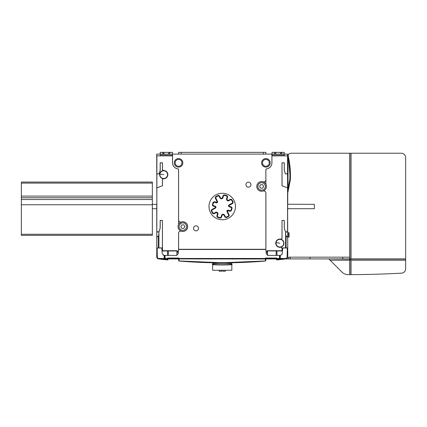 <?xml version="1.0" encoding="UTF-8"?>
<svg xmlns="http://www.w3.org/2000/svg" width="427" height="427" viewBox="0 0 427 427"><rect width="100%" height="100%" fill="white"/><g stroke="black" fill="none" stroke-linecap="round" stroke-linejoin="round"><path stroke-width="0.64" d="M279.439 255.704L279.445 255.426L267.91 255.421L266.283 253.83L265.941 249.875A0.438 0.438 0 0 0 265.941 249.875L265.503 249.485L178.966 249.485L178.529 249.886A0.438 0.438 0 0 0 178.529 249.886L178.182 253.83L176.442 255.426L165.025 255.426L165.03 255.704L165.025 255.426L165.03 255.704L165.025 255.426L167.523 255.426L167.523 250.964M168.035 258.917L168.003 259.52L168.035 258.917L168.003 259.52L168.035 258.917L178.609 258.917L178.7 260.625A0.438 0.438 0 0 0 179.1 261.036A0.438 0.438 116 0 1 178.7 260.625A0.438 0.438 0 0 0 179.1 261.036L182.617 261.319M167.571 259.008L167.528 259.846L158.86 258.917L167.571 259.008L167.523 259.931L160.114 259.082L167.523 259.931A0.438 0.438 0 0 0 168.003 259.52L167.528 259.846L168.003 259.52L168.083 258.041L168.003 259.52L167.528 259.846L167.571 259.008L168.051 258.682L168.003 259.52L167.528 259.846L167.624 258.917A0.438 0.438 0 0 0 168.057 258.506A0.438 0.438 0 0 1 167.624 258.917L165.073 258.917M165.777 259.739L160.082 259.077M156.805 245.728L156.741 256.878C156.864 258.079 157.526 258.762 158.716 258.927L159.378 258.992L158.647 258.901L156.885 256.942L157.221 258.025M267.414 255.314L267.414 255.314A1.745 1.745 0 0 1 267.366 255.293L267.398 250.911L282.455 250.975M163.061 154.11L163.061 152.359L163.936 152.359L163.936 154.11L156.73 154.11L156.842 204.33L152.359 204.33M274.855 154.11L274.855 152.359L275.73 152.359L275.73 154.11L172.449 154.11L172.455 155.855L172.449 155.492L160.221 155.492L160.221 152.359L163.061 152.359M287.681 154.36L288.385 157.376L290.36 179.436A174.68 174.68 0 0 1 289.917 182.057L287.739 192.983L287.633 192.059L287.739 154.11L275.73 154.11M282.204 254.129L282.637 248.407L283.074 248.002L287.302 248.002L287.147 256.942L287.584 256.942L285.823 258.901L276.947 259.931A0.438 0.438 0 0 1 276.461 259.52L276.429 258.917L276.461 259.52A0.438 0.438 0 0 0 276.947 259.931L284.355 259.082L276.947 259.931A0.438 0.438 0 0 1 276.461 259.52L276.429 258.917L276.461 259.52A0.438 0.438 0 0 0 276.947 259.931L283.619 259.173L276.947 259.931A0.438 0.438 0 0 1 276.461 259.52L276.418 258.682L276.461 259.52A0.438 0.438 0 0 0 276.947 259.931L285.7 258.917L276.845 258.917A0.438 0.438 0 0 1 276.408 258.506L276.461 259.52L276.418 258.682L276.893 259.008L276.942 259.846L276.893 259.008L276.942 259.846L276.893 259.008L276.942 259.846L276.461 259.52A0.438 0.438 0 0 0 276.947 259.931L284.355 259.082L276.947 259.931A0.438 0.438 0 0 1 276.461 259.52L276.942 259.846L284.286 259.008L276.893 259.008L276.845 258.49L279.824 258.49A0.438 0.438 0 0 1 279.391 258.917L283.848 258.917M265.904 258.041L265.882 258.506L265.904 258.041L276.386 258.041L276.408 258.506L276.386 258.041L276.408 258.506L276.845 258.49L276.824 258.041L265.466 258.041L265.445 258.917L179.025 258.917A0.438 0.438 0 0 1 178.587 258.506L178.566 258.041L178.587 258.506A0.438 0.438 0 0 0 179.025 258.917L265.466 259.008L265.872 258.682L265.77 260.625L265.364 260.95L265.77 260.625L265.364 260.95L265.77 260.625L265.364 260.95L265.77 260.625L265.364 260.95L265.77 260.625L265.882 258.506A0.438 0.438 0 0 1 265.445 258.917L265.364 260.95L265.77 260.625A0.438 0.438 0 0 1 265.37 261.036A0.438 0.438 0 0 0 265.77 260.625L265.364 260.95L265.77 260.625L265.364 260.95L265.77 260.625L265.364 260.95L265.77 260.625L265.364 260.95L265.77 260.625L265.364 260.95L265.77 260.625L265.861 258.917L276.429 258.917L265.861 258.917L265.77 260.625A0.438 0.438 0 0 1 265.37 261.036C236.611 263.454 207.858 263.454 179.1 261.036L178.7 260.625A0.438 0.438 0 0 0 179.1 261.036L179.233 261.046M168.083 258.041L168.057 258.506L168.083 258.041L178.566 258.041L178.587 258.506L179.025 258.49L179.004 259.008L178.587 258.506L178.7 260.625A0.438 0.438 0 0 0 179.1 261.036C207.853 263.454 236.611 263.454 265.37 261.036A0.438 0.438 0 0 0 265.77 260.625L265.364 260.95L222.232 262.76L179.105 260.95L178.7 260.625L178.609 258.917L176.815 258.917M185.355 261.521L190.447 261.863M186.001 261.57L210.58 262.717M200.119 262.37L200.968 262.408L200.119 262.37M208.355 262.658L212.625 262.76L212.625 264.308L212.625 262.76L208.355 262.658L212.657 262.76L208.355 262.658M231.84 262.76L237.898 262.61L231.84 262.76L231.84 270.27L212.625 270.27L212.625 264.137L214.098 263.192L219.798 262.84M258.815 261.543L259.2 261.516M262.349 261.281L261.927 261.313M249.165 262.141L248.61 262.173M236.11 262.658L209.694 262.696M187.042 261.644L184.992 261.5M182.121 261.281L180.568 261.159M192.486 261.986L198.491 262.301M247.703 262.215L247.975 262.205M246.763 262.263L249.405 262.13M252.837 261.938L254.93 261.81M256.184 261.724L256.606 261.698M256.702 261.692L257.006 261.671M257.049 261.666L255.992 261.74M185.996 261.57L185.43 261.527M253.078 261.922L254.551 261.831M235.587 262.674L235.208 262.685M231.685 262.76L232.069 262.754M231.594 262.765L230.863 262.776L231.594 262.765M228.707 262.808L233.041 262.733M287.302 248.002L287.739 248.002L287.584 256.942L285.823 258.901L285.087 258.992L285.748 258.927C286.944 258.762 287.606 258.079 287.729 256.878L287.723 256.99M405.65 259.093L349.926 259.093L351.063 260.23L405.65 260.23L405.65 268.791L405.65 157.6A4.366 4.366 0 0 0 401.284 153.234L349.75 153.234L349.75 258.917L349.745 257.171L288.62 257.171L288.62 258.917L285.487 258.943L287.472 257.849M288.177 155.855L288.177 155.855A2.621 2.621 0 0 1 290.798 153.234L349.75 153.234L290.798 153.234M287.739 236.734A1.74 1.74 0 0 0 289.052 237.065L289.052 232.736A1.74 1.74 0 0 0 287.739 233.067M401.524 273.152A4.366 4.366 0 0 0 405.65 268.791A4.366 4.366 0 0 1 401.524 273.152A960.75 960.75 0 0 1 351.063 274.636L349.926 274.636L349.926 259.093M287.739 233.163A1.665 1.665 0 0 1 288.615 232.8L289.052 232.736L289.052 237.065L288.615 236.996L288.615 232.8L289.052 232.736M162.004 250.836L162.335 250.836L162.404 247.863L156.73 248.002L156.885 256.942L156.73 248.002L161.395 248.002L161.833 248.407A0.438 0.438 0 0 0 161.833 248.402L162.223 253.916M152.359 208.696L156.842 208.696L156.73 209.476L156.73 208.696M156.73 204.33L156.8 245.338M156.73 245.744L156.73 244.922M156.741 248.61L157.152 248.61M157.339 258.34L158.561 258.917L157.147 258.084M229.427 258.917L228.76 258.794M265.904 184.245L265.904 179.756A2.183 2.183 0 0 1 263.064 181.843L263.075 181.811A4.836 4.836 0 0 0 256.792 186.423A4.836 4.836 0 0 0 263.075 191.034A2.151 2.151 0 0 1 265.872 193.089L265.872 248.872A0.406 0.406 0 0 1 265.466 249.277L178.998 249.277A0.406 0.406 0 0 1 178.593 248.872L178.593 233.265A2.151 2.151 0 0 1 181.395 231.215A4.836 4.836 0 0 0 187.677 226.604A4.836 4.836 0 0 0 181.395 221.992A2.151 2.151 0 0 1 178.593 219.937L178.593 169.69A0.902 0.902 0 0 0 177.803 168.793A5.999 5.999 0 0 1 172.567 162.842L172.567 154.11M271.903 154.11L271.903 162.842A5.999 5.999 0 0 1 266.661 168.793A0.902 0.902 0 0 0 265.872 169.69L265.872 179.756A2.151 2.151 0 0 1 263.075 181.811M178.379 251.562L176.906 250.713L162.457 250.713L162.457 220.433L160.168 220.433L160.168 226.806A8.679 8.679 0 0 1 159.645 229.779L158.913 231.786L158.913 235.336L156.81 237.257L156.901 155.855L172.535 155.855L172.535 162.842A6.026 6.026 0 0 0 177.803 168.82A0.875 0.875 0 0 1 178.566 169.69L178.566 224.421M156.794 154.11L156.901 155.855M156.81 237.257L158.913 235.336L158.913 247.863M156.805 248.002L156.805 246.208M245.92 184.677A2.514 2.514 0 0 0 248.434 187.191A2.514 2.514 0 0 0 250.953 184.677A2.514 2.514 0 0 0 248.434 182.164A2.514 2.514 0 0 0 245.92 184.677A2.503 2.503 0 0 1 248.434 182.174A2.503 2.503 0 0 1 250.943 184.677A2.503 2.503 0 0 1 248.434 187.181A2.503 2.503 0 0 1 245.931 184.677M193.516 228.349A2.514 2.514 0 0 0 196.03 230.863A2.514 2.514 0 0 0 198.544 228.349A2.514 2.514 0 0 0 196.03 225.835A2.514 2.514 0 0 0 193.516 228.349M270.184 162.842A4.281 4.281 0 0 0 265.904 158.561A4.281 4.281 0 0 0 261.623 162.842A4.281 4.281 0 0 0 265.904 167.122A4.281 4.281 0 0 0 270.184 162.842M182.841 162.842A4.281 4.281 0 0 0 178.566 158.561A4.281 4.281 0 0 0 174.285 162.842A4.281 4.281 0 0 0 178.566 167.122A4.281 4.281 0 0 0 182.841 162.842M208.99 206.513A13.242 13.242 0 0 0 222.232 219.756A13.242 13.242 0 0 0 235.48 206.513A13.242 13.242 0 0 0 222.232 193.271A13.242 13.242 0 0 0 208.99 206.513A13.242 13.242 0 0 1 222.232 193.271A13.242 13.242 0 0 1 235.474 206.513A13.242 13.242 0 0 1 222.232 219.75A13.242 13.242 0 0 1 208.995 206.513M178.529 249.875L178.966 249.485L178.507 250.099M156.901 231.786L158.913 231.786M156.901 187.832L162.457 185.809L156.874 187.784M162.457 179.623L162.457 185.809L162.404 179.564L163.354 178.694A4.078 4.078 0 0 1 163.354 170.57L162.404 169.7L163.397 170.512A4.131 4.131 0 0 1 167.848 174.632A4.131 4.131 0 0 1 163.397 178.753L162.457 179.623L163.354 178.694M156.874 173.89L159.063 173.89L159.645 172.134A8.679 8.679 0 0 0 160.168 169.161L160.168 162.788L162.457 162.788L162.457 169.642L163.354 170.57M159.645 172.134L159.063 173.89M156.901 173.837L159.025 173.837M178.593 219.937L178.566 219.937A2.183 2.183 0 0 0 181.4 222.019A4.804 4.804 0 0 0 181.4 231.183A2.183 2.183 0 0 0 178.566 233.265L178.566 248.872A0.438 0.438 0 0 0 178.998 249.309L265.466 249.309A0.438 0.438 0 0 0 265.904 248.872L265.904 193.089A2.183 2.183 0 0 0 263.064 191.008A4.804 4.804 0 0 0 263.064 181.843M266.661 168.793L266.667 168.82A0.875 0.875 0 0 0 265.904 169.69L265.872 179.756M266.667 168.82A6.026 6.026 0 0 0 271.93 162.842L271.93 155.855L287.568 155.855L287.568 173.837L285.444 173.837L284.825 172.134A8.679 8.679 0 0 1 284.302 169.161L284.302 162.788L282.007 162.788L282.007 185.809L287.568 187.832L287.568 231.786L285.556 231.786L284.825 229.779A8.679 8.679 0 0 1 284.302 226.806L284.302 220.433L282.007 220.433L282.06 238.421L280.918 239.195L282.007 238.351L282.007 220.433M280.918 239.195A4.131 4.131 0 0 0 275.746 243.198A4.131 4.131 0 0 0 280.918 247.196L282.007 248.039L282.007 250.713L267.558 250.713L266.085 251.562L266.053 251.151M178.924 249.485A0.438 0.438 0 0 0 178.566 249.736M176.778 255.389A1.745 1.745 0 0 1 176.442 255.426L167.523 255.426M176.906 250.713L176.906 255.362L177.066 250.911L178.374 251.663M164.171 255.426L164.587 255.426L164.641 258.49L167.624 258.49L167.646 258.041L178.998 258.041L179.025 258.49L276.408 258.458M266.176 252.597L267.414 251.909M267.398 250.911L266.085 251.562M282.466 250.836L282.007 250.713M267.558 255.362L267.558 251.001M267.91 255.421L276.157 255.426L276.157 250.964M285.674 258.922L280.261 258.917L280.261 258.49L279.824 258.49L280.261 258.49L279.824 258.49L280.261 258.49L279.824 258.49L280.261 258.49L279.824 258.49L280.261 258.49L279.824 258.49L280.261 258.49L279.824 258.49L280.261 258.49L279.824 258.49L279.877 255.426L279.445 255.426L280.309 255.426M279.391 258.917L280.261 258.917L279.391 258.917L279.445 255.426L276.947 255.426L276.947 250.964M167.523 259.931L158.913 258.927M160.851 259.173L160.381 259.114M158.796 258.922L158.7 258.474A1.575 1.575 -0 0 1 157.323 256.942L157.163 248.002M158.7 258.474L158.647 258.901L157.371 258.223M159.1 247.895L158.097 248.002M159.1 248.002L161.107 248.002M162.335 247.932L161.107 247.932M176.842 250.964L162.009 250.975M165.03 255.704L164.998 255.426M165.078 258.917L164.208 258.917L164.208 258.49L164.641 258.49L164.587 255.426L165.025 255.426L165.078 258.917A0.438 0.438 0 0 1 164.641 258.49L164.208 258.49L164.641 258.49A0.438 0.438 0 0 0 165.078 258.917L158.673 258.906M163.311 255.303L164.155 255.426L162.207 253.798M163.461 258.917L158.86 258.917M162.404 247.863L162.457 220.433M158.951 231.84L159.693 229.795A8.732 8.732 0 0 0 160.221 226.806L160.221 220.487L162.404 220.487M158.913 231.84L158.78 235.282M156.81 231.973L158.78 231.973M167.624 258.917L167.624 258.49L178.587 258.49L178.7 260.625L179.105 260.95L178.7 260.625L179.105 260.95L179.025 258.917M178.587 258.506L178.566 258.041M218.854 262.835L225.493 262.84L218.854 262.835M228.594 262.808L231.69 262.76L228.594 262.808M231.808 262.76L237.898 262.61L231.808 262.76M242.152 262.461L241.767 262.477M250.761 262.055L253.75 261.879M212.481 262.754L215.421 262.802M221.843 262.845L225.552 262.835M246.422 262.279L246.123 262.29M250.953 262.045L255.586 261.767M252.715 261.943L252.266 261.97M251.615 262.007L251.348 262.023M224.138 262.845L223.449 262.845L224.138 262.845M219.147 262.84L218.88 262.835M218.245 262.835L217.562 262.824L218.245 262.835M283.731 259.157L285.823 258.901L285.77 258.474A1.575 1.575 0 0 0 287.147 256.942M287.729 256.878L287.814 251.668L287.729 256.878M285.77 258.474L285.823 258.901L286.997 258.324M282.258 253.798L280.63 255.421M282.13 250.836L282.13 247.927L283.363 247.927M280.918 247.196L282.007 248.039M282.06 247.97L285.556 247.857L285.684 231.973L287.659 231.973L287.739 247.553L287.627 208.696L314.379 208.696L314.379 204.33L287.627 204.239L287.739 209.476M276.349 244.714L276.349 245.173A4.046 4.046 0 0 1 279.354 239.184L279.354 239.387M277.892 246.689A4.019 4.019 0 0 1 276.349 245.114M279.354 239.211A4.019 4.019 0 0 1 283.896 243.198A4.019 4.019 0 0 1 277.865 246.689L278.271 246.689M280.961 247.132A4.078 4.078 0 0 0 280.961 239.264M283.688 243.721A3.843 3.843 0 0 1 279.354 247.003A3.843 3.843 0 0 1 276.072 242.675A3.843 3.843 0 0 1 280.4 239.387A3.843 3.843 0 0 1 283.688 243.721M284.302 220.433L282.06 220.487M284.825 229.779L284.772 229.795A8.732 8.732 0 0 1 284.249 226.806L284.249 220.487M285.556 231.786L284.772 229.795M287.568 187.832L282.007 185.809M287.568 173.837L287.595 187.784M287.675 154.11L287.568 155.855M287.739 203.551L287.739 192.983M287.371 248.002L285.369 247.89M285.369 248.002L283.363 248.002M287.633 247.932L285.556 247.857M285.556 231.84L285.556 235.336L287.633 237.305M287.659 237.257L285.684 235.282M289.741 182.398L289.164 185.318M289.832 179.319L290.189 179.42L288.342 189.012L287.995 188.873L288.033 157.392C289.559 164.625 290.163 171.932 289.832 179.319L287.995 188.873L287.702 191.771L288.342 189.012M287.633 192.059L287.702 191.771M287.633 192.001L287.675 191.654M287.766 154.691L288.033 157.392L288.385 157.376M290.36 179.436A87.343 87.343 0 0 0 287.739 154.11M265.941 249.886L265.503 249.485M276.845 258.49L276.408 258.506L276.386 258.041M229.214 258.554L229.641 258.917M167.528 259.846A0.438 0.352 -177 0 0 168.003 259.52L167.528 259.846L168.003 259.52L167.528 259.846L168.003 259.52L168.057 258.458M159.693 172.15A8.732 8.732 0 0 0 160.221 169.161L160.221 162.842L162.457 162.788L162.457 169.642M156.837 237.305L156.837 247.938M349.734 257.171L349.734 258.917L290.285 258.917L290.285 257.171M290.285 258.917L285.893 258.917M349.926 274.636A960.75 960.75 0 0 1 349.75 274.636L349.75 259.093L328.79 258.917M349.926 153.234L349.926 258.917L351.063 258.917L351.063 153.234M349.75 260.23L330.098 260.23L328.966 259.093M349.75 274.636A960.75 960.75 0 0 1 348.128 274.641A8.732 8.732 0 0 1 341.952 272.079L330.098 260.23M351.063 260.23L351.063 274.636M405.65 258.917L351.063 258.917M288.615 236.996A1.665 1.665 0 0 1 287.739 236.633M287.584 256.942L287.739 248.002M222.803 262.845L224.714 262.84M254.076 261.863L252.8 261.938M210.324 262.712L204.544 262.541M265.364 260.95L265.77 260.625L265.37 261.036M179.105 260.95L178.7 260.625M282.007 162.788L282.06 185.772M284.302 162.788L282.06 162.842M284.825 172.134L284.772 172.15A8.732 8.732 0 0 1 284.249 169.161L284.249 162.842M285.444 173.837L284.772 172.15M287.595 173.89L285.407 173.89M272.01 154.11L272.015 155.855L272.02 152.359L274.855 152.359M256.867 186.423A4.756 4.756 0 0 1 261.623 181.667A4.756 4.756 0 0 1 266.384 186.423A4.756 4.756 0 0 1 261.623 191.184A4.756 4.756 0 0 1 256.867 186.423M187.602 226.604A4.756 4.756 0 0 1 182.841 231.359A4.756 4.756 0 0 1 178.086 226.604A4.756 4.756 0 0 1 182.841 221.843A4.756 4.756 0 0 1 187.602 226.604M182.841 230.313A3.71 3.71 0 0 1 179.132 226.604A3.71 3.71 0 0 1 182.841 222.889A3.71 3.71 0 0 1 186.556 226.604A3.71 3.71 0 0 1 182.841 230.313M181.833 228.349L183.85 228.349L184.859 226.604L183.85 224.853L181.833 224.853L180.824 226.604L181.833 228.349M261.623 190.138A3.71 3.71 0 0 1 257.913 186.423A3.71 3.71 0 0 1 261.623 182.713A3.71 3.71 0 0 1 265.338 186.423A3.71 3.71 0 0 1 261.623 190.138M259.605 186.423L260.614 188.174L262.632 188.174L263.64 186.423L262.632 184.677L260.614 184.677L259.605 186.423M162.404 162.842L162.404 169.7M162.404 179.564L162.404 185.772M159.671 174.632A4.046 4.046 0 0 1 163.717 170.587A4.046 4.046 0 0 1 167.763 174.632A4.046 4.046 0 0 1 163.717 178.678A4.046 4.046 0 0 1 159.671 174.632M167.523 175.155A3.843 3.843 0 0 1 163.194 178.438A3.843 3.843 0 0 1 159.906 174.109A3.843 3.843 0 0 1 164.24 170.827A3.843 3.843 0 0 1 167.523 175.155M198.534 228.349A2.503 2.503 0 0 1 196.03 230.852A2.503 2.503 0 0 1 193.527 228.349A2.503 2.503 0 0 1 196.03 225.846A2.503 2.503 0 0 1 198.534 228.349M262.477 162.842A3.432 3.432 0 0 1 265.904 159.415A3.432 3.432 0 0 1 269.336 162.842A3.432 3.432 0 0 1 265.904 166.274A3.432 3.432 0 0 1 262.477 162.842M269.309 162.842A3.405 3.405 0 0 1 265.904 166.247A3.405 3.405 0 0 1 262.498 162.842A3.405 3.405 0 0 1 265.904 159.436A3.405 3.405 0 0 1 269.309 162.842M175.134 162.842A3.432 3.432 0 0 1 178.566 159.415A3.432 3.432 0 0 1 181.993 162.842A3.432 3.432 0 0 1 178.566 166.274A3.432 3.432 0 0 1 175.134 162.842M181.982 162.842A3.416 3.416 0 0 1 178.566 166.258A3.416 3.416 0 0 1 175.15 162.842A3.416 3.416 0 0 1 178.566 159.426A3.416 3.416 0 0 1 181.982 162.842M222.985 195.924L222.44 197.701L222.771 198.128L223.406 196.052L222.985 195.924A1.377 1.377 0 0 1 224.57 194.979A11.769 11.769 0 0 1 226.748 195.641A1.377 1.377 0 0 1 227.532 197.317L226.993 199.094L227.265 199.943A8.273 8.273 0 0 1 227.618 200.226L228.504 200.316L228.445 200.855L227.538 200.749L227.618 200.226M215.416 198.374L217.012 201.507L217.535 201.56L215.811 198.176L215.416 198.374A1.377 1.377 0 0 1 215.902 196.591A11.769 11.769 0 0 1 217.93 195.561A1.377 1.377 0 0 1 219.659 196.217L220.503 197.872L221.287 198.293A8.273 8.273 0 0 1 221.741 198.251L222.44 197.701M214.706 201.859A1.377 1.377 0 0 0 213.036 202.644A9.981 9.981 0 0 0 212.443 204.581L212.881 204.666A9.533 9.533 0 0 1 213.447 202.814A0.929 0.929 0 0 1 214.578 202.286L214.706 201.859L217.012 202.217L217.012 201.507M212.443 204.581A1.377 1.377 0 0 0 213.393 206.161L214.984 206.647L215.4 206.31L213.537 205.686A0.881 0.881 0 0 1 212.929 204.677A9.485 9.485 0 0 1 213.495 202.836A0.881 0.881 0 0 1 214.562 202.334L216.414 202.9L217.332 202.553A6.304 6.304 0 0 1 217.402 202.467L217.535 201.56M214.338 213.612L215.966 212.71L216.025 212.171L214.124 213.222L214.338 213.612A1.377 1.377 0 0 1 212.539 213.185A11.769 11.769 0 0 1 211.44 211.2A1.377 1.377 0 0 1 212.032 209.449L215.107 207.746L215.502 207.154L214.984 206.647M221.485 217.103L222.029 215.325L221.698 214.898L221.058 216.969L221.485 217.103A1.377 1.377 0 0 1 219.894 218.048A11.769 11.769 0 0 1 217.722 217.38A1.377 1.377 0 0 1 216.932 215.71L217.476 213.932L217.204 213.084A8.273 8.273 0 0 1 216.852 212.801L215.966 212.71M229.053 214.648L227.458 211.52L226.929 211.461L228.653 214.85L229.053 214.648A1.377 1.377 0 0 1 228.568 216.436A11.769 11.769 0 0 1 226.54 217.466A1.377 1.377 0 0 1 224.81 216.809L223.967 215.155L223.182 214.733A8.273 8.273 0 0 1 222.729 214.776L222.029 215.325M229.763 211.168A1.377 1.377 0 0 0 231.429 210.383A9.981 9.981 0 0 0 232.021 208.445L231.589 208.36A0.929 0.929 0 0 0 231.589 208.344A9.533 9.533 0 0 1 231.023 210.212A0.929 0.929 0 0 1 229.891 210.741L229.763 211.168L227.458 210.81L227.458 211.52M232.021 208.445A1.377 1.377 0 0 0 231.076 206.865L229.48 206.374L229.08 206.775L228.466 206.006A6.25 6.25 0 0 0 228.45 205.835L228.893 204.976L228.504 205.857A6.304 6.304 0 0 1 228.514 205.974L229.069 206.716M228.445 200.855L230.345 199.804L230.126 199.414A1.377 1.377 0 0 1 231.93 199.841A11.769 11.769 0 0 1 233.03 201.827A1.377 1.377 0 0 1 232.437 203.578L229.363 205.28L228.968 205.873L229.48 206.374M230.126 199.414L228.504 200.316M226.993 199.094L226.475 199.265L226.769 200.13L227.265 199.943M226.769 200.13L226.817 200.162A7.83 7.83 0 0 1 227.49 200.711L227.538 200.749M228.504 200.823L227.484 200.77A7.777 7.777 0 0 0 226.758 200.188L226.475 199.265M228.493 200.887L230.367 199.852A0.881 0.881 0 0 1 231.519 200.119A11.273 11.273 0 0 1 232.576 202.024A0.881 0.881 0 0 1 232.197 203.145L228.893 204.976M230.367 199.852L230.345 199.804A0.929 0.929 0 0 1 231.562 200.092A11.326 11.326 0 0 1 232.624 202.003A0.929 0.929 0 0 1 232.219 203.188L228.947 205.003M229.08 206.775L230.932 207.341A0.881 0.881 0 0 1 231.535 208.349A9.485 9.485 0 0 1 230.975 210.191A0.881 0.881 0 0 1 229.907 210.692L228.055 210.127L227.137 210.474A6.304 6.304 0 0 1 227.068 210.559L226.929 211.461M229.128 206.732L230.948 207.287L231.076 206.865M231.535 208.349L231.589 208.36A0.929 0.929 0 0 0 230.948 207.287L230.932 207.341M229.907 210.692L228.071 210.185M226.956 211.52L227.004 210.548A6.25 6.25 0 0 0 227.116 210.415L228.055 210.127M226.897 211.509L228.61 214.877A0.881 0.881 0 0 1 228.301 216.014A11.273 11.273 0 0 1 226.358 217.007A0.881 0.881 0 0 1 225.253 216.585L224.276 214.674L223.348 214.263A7.83 7.83 0 0 1 222.483 214.338L221.698 214.898M228.568 216.436L228.328 216.057A0.929 0.929 0 0 0 228.653 214.85L228.61 214.877M228.301 216.014L228.328 216.057A11.326 11.326 0 0 1 226.374 217.055A0.929 0.929 0 0 1 225.205 216.606L224.25 214.733M221.677 214.957L222.451 214.29A7.777 7.777 0 0 0 223.374 214.21L224.276 214.674M221.64 214.909L221.01 216.959A0.881 0.881 0 0 1 219.996 217.562A11.273 11.273 0 0 1 217.914 216.927A0.881 0.881 0 0 1 217.407 215.854L218.037 213.804L217.653 212.859A7.83 7.83 0 0 1 216.975 212.315L216.025 212.171M221.01 216.959L221.058 216.969A0.929 0.929 0 0 1 219.985 217.61A11.326 11.326 0 0 1 217.893 216.969A0.929 0.929 0 0 1 217.359 215.838L217.973 213.826M218.037 213.804L217.706 212.838A7.777 7.777 0 0 1 216.985 212.256L215.977 212.139L214.098 213.174A0.881 0.881 0 0 1 212.95 212.908A11.273 11.273 0 0 1 211.893 211.002A0.881 0.881 0 0 1 212.272 209.881L215.576 208.05L215.966 207.164A6.304 6.304 0 0 1 215.955 207.052L215.971 207.218M215.955 207.052L216.003 207.015A6.25 6.25 0 0 0 216.019 207.191L215.576 208.05M216.003 207.015L215.389 206.252M217.514 201.507L217.46 202.478A6.25 6.25 0 0 0 217.354 202.611L216.414 202.9M217.573 201.517L215.859 198.149A0.881 0.881 0 0 1 216.169 197.012A11.273 11.273 0 0 1 218.112 196.02A0.881 0.881 0 0 1 219.216 196.441L220.188 198.352L221.122 198.763A7.83 7.83 0 0 1 221.987 198.683L222.771 198.128M222.793 198.069L222.019 198.736A7.777 7.777 0 0 0 221.095 198.817L220.188 198.352M222.83 198.117L223.454 196.068A0.881 0.881 0 0 1 224.474 195.465A11.273 11.273 0 0 1 226.556 196.1A0.881 0.881 0 0 1 227.063 197.173L226.433 199.222M214.098 213.174L214.124 213.222A0.929 0.929 0 0 1 212.908 212.934A11.326 11.326 0 0 1 211.845 211.018L211.893 211.002M212.032 209.449L212.246 209.833A0.929 0.929 0 0 0 211.845 211.018L211.44 211.2M212.272 209.881L215.523 208.024M215.4 206.31L215.95 206.999M215.341 206.294L213.521 205.734L213.393 206.161M212.929 204.677L212.881 204.666A0.929 0.929 0 0 0 213.521 205.734L213.537 205.686M214.562 202.334L216.393 202.841M215.902 196.591L216.142 196.964A0.929 0.929 0 0 0 215.811 198.176L215.859 198.149M216.169 197.012L216.142 196.964A11.326 11.326 0 0 1 218.09 195.972A0.929 0.929 0 0 1 219.264 196.415L220.22 198.293M223.454 196.068L223.406 196.052A0.929 0.929 0 0 1 224.485 195.411A11.326 11.326 0 0 1 226.577 196.052A0.929 0.929 0 0 1 227.111 197.183L226.491 199.201M221.741 198.251L222.045 198.683M221.063 198.768L221.287 198.293M220.503 197.872L220.252 198.352M217.012 202.217L217.434 202.425M216.302 202.345L216.452 202.857M215.502 207.154L215.768 207.127M215.107 207.746L215.571 207.992M216.852 212.801L216.932 212.278M217.695 212.897L217.204 213.084M217.476 213.932L217.989 213.762M222.729 214.776L222.424 214.343M223.406 214.258L223.182 214.733M223.967 215.155L224.218 214.674M227.458 210.81L227.031 210.602M228.167 210.676L228.013 210.169M228.968 205.873L228.52 206.027M229.363 205.28L228.899 205.035M152.359 235.336L152.359 182.057L21.35 182.057L21.35 235.336L152.359 235.336M21.35 197.781L152.359 197.781M152.359 204.768L21.35 204.768M172.449 258.917L169.439 258.917M172.711 258.917L175.727 258.917M224.671 262.84L230.372 263.192L231.84 264.276C232.096 263.758 212.374 263.758 212.63 264.276L212.625 264.137M212.63 264.372L212.63 264.372C209.379 265.204 235.063 265.21 231.84 264.372M225.291 270.27L225.291 271.23L222.761 271.23L222.761 270.27M221.709 270.27L221.709 271.23L219.179 271.23L219.179 270.27M178.566 154.11L178.593 152.359L265.872 152.359L265.904 154.11M160.221 154.291L172.449 154.291L163.936 154.11M163.936 152.359L172.449 152.359L172.449 153.928M160.221 152.359L160.221 154.11M160.221 155.855L160.221 155.492M172.449 154.291L172.449 155.492M169.61 154.11L169.61 152.359M168.74 154.11L168.74 152.359M275.73 152.359L284.249 152.359L284.249 155.855M272.02 152.359L272.02 154.11M281.409 154.11L281.409 152.359M280.534 154.11L280.534 152.359M158.796 258.49L164.641 258.49M165.025 255.426L164.16 255.426L164.208 258.49M156.885 256.942L157.323 256.942M168.313 250.964L168.313 255.426M177.056 251.909L178.289 252.624M158.369 235.864L158.369 247.873M280.315 255.426L280.261 258.49L285.674 258.49M286.095 247.868L286.095 235.864M342.748 258.917L342.748 257.171M309.991 257.171L309.991 258.917M288.668 258.917L288.668 257.171M276.072 242.675L279.877 243.198M279.824 258.49L279.877 255.426L279.824 258.49M159.906 174.109L163.717 174.632M231.93 199.841L231.519 200.119M232.576 202.024L233.03 201.827M232.437 203.578L232.197 203.145M230.975 210.191L231.429 210.383M226.358 217.007L226.54 217.466M224.81 216.809L225.253 216.585M219.894 218.048L219.996 217.562M217.914 216.927L217.722 217.38M216.932 215.71L217.407 215.854M212.539 213.185L212.95 212.908M213.036 202.644L213.495 202.836M218.112 196.02L217.93 195.561M219.659 196.217L219.216 196.441M224.57 194.979L224.474 195.465M226.556 196.1L226.748 195.641M227.532 197.317L227.063 197.173M152.359 199.526L21.35 199.526M21.35 234.268L152.359 234.268M21.35 196.11L152.359 196.11M152.359 183.103L21.35 183.103M181.181 152.359L181.181 154.11M263.283 154.11L263.283 152.359M162.842 154.11L162.842 152.359M169.829 152.359L169.829 154.11M274.641 154.11L274.641 152.359M272.02 154.291L284.249 154.291M281.628 152.359L281.628 154.11M284.249 155.492L272.02 155.492M189.204 261.788L192.326 261.975L189.204 261.788M198.822 262.317L204.106 262.53M206.609 262.61L237.615 262.616M283.774 259.152L284.088 259.114M189.097 261.778L192.326 261.975M186.423 261.602L185.798 261.554"/></g></svg>
